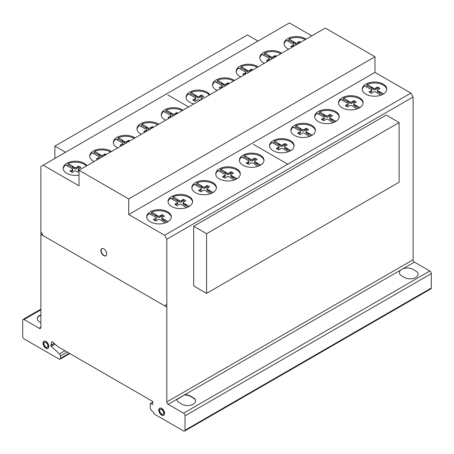 <?xml version="1.0" encoding="UTF-8"?>
<svg xmlns="http://www.w3.org/2000/svg" width="454" height="454" viewBox="0 0 454 454"><rect width="100%" height="100%" fill="white"/><g stroke="black" fill="none" stroke-linecap="round" stroke-linejoin="round"><path stroke-width="0.68" d="M65.461 152.226L54.872 146.114L54.872 158.338M54.872 146.114L247.419 34.952L258.003 41.064M206.581 233.702L206.581 293.358L399.128 182.196L399.128 122.54L386.229 115.095L193.688 226.262L206.581 233.702L399.128 122.54M206.581 293.358L193.688 285.918L193.688 226.262M386.791 89.603A12.292 7.099 0 0 0 375.441 83.014A12.292 7.099 0 0 0 367.144 84.41L371.497 86.924L371.497 88.218L367.144 85.704A12.292 7.099 0 0 0 365.663 86.464M375.441 82.043A12.292 7.099 180 0 1 386.819 89.12A12.292 7.099 180 0 1 373.608 96.197A12.292 7.099 180 0 1 362.235 89.12A12.292 7.099 180 0 1 364.636 84.904A12.292 7.099 180 0 1 375.441 82.043M339.217 117.03A12.292 7.099 0 0 0 327.867 110.436A12.292 7.099 0 0 0 319.571 111.837L323.923 114.351L323.923 115.645L319.571 113.131A12.292 7.099 0 0 0 318.089 113.892M327.867 109.465A12.292 7.099 180 0 1 339.246 116.547A12.292 7.099 180 0 1 326.034 123.624A12.292 7.099 180 0 1 314.662 116.547A12.292 7.099 180 0 1 317.062 112.331A12.292 7.099 180 0 1 327.867 109.465M294.107 146.211A12.292 7.099 0 0 0 282.757 139.616A12.292 7.099 0 0 0 274.46 141.018L278.813 143.532L278.813 144.826L274.46 142.312A12.292 7.099 0 0 0 272.973 143.072M282.757 138.646A12.292 7.099 180 0 1 294.135 145.728A12.292 7.099 180 0 1 280.924 152.805A12.292 7.099 180 0 1 269.545 145.728A12.292 7.099 180 0 1 271.952 141.512A12.292 7.099 180 0 1 282.757 138.646M240.279 174.376A12.292 7.099 0 0 0 228.935 167.781A12.292 7.099 0 0 0 220.638 169.183L224.991 171.697L224.991 172.991L220.638 170.477A12.292 7.099 0 0 0 219.151 171.237M228.935 166.817A12.292 7.099 180 0 1 240.308 173.893A12.292 7.099 180 0 1 227.102 180.97A12.292 7.099 180 0 1 215.724 173.893A12.292 7.099 180 0 1 218.13 169.677A12.292 7.099 180 0 1 228.935 166.817M192.592 201.99A12.292 7.099 0 0 0 181.242 195.396A12.292 7.099 0 0 0 172.946 196.798L177.298 199.312L177.298 200.606L172.946 198.092A12.292 7.099 0 0 0 171.459 198.852M181.242 194.431A12.292 7.099 180 0 1 192.621 201.508A12.292 7.099 180 0 1 179.409 208.585A12.292 7.099 180 0 1 168.031 201.508A12.292 7.099 180 0 1 170.437 197.291A12.292 7.099 180 0 1 181.242 194.431M305.201 39.663A12.292 7.099 0 0 0 297.313 37.54A12.292 7.099 0 0 0 289.016 38.942L293.369 41.456L293.369 42.75L289.016 40.236A12.292 7.099 0 0 0 287.53 40.996M288.71 49.185A12.292 7.099 180 0 1 284.102 43.646A12.292 7.099 180 0 1 286.508 39.436A12.292 7.099 180 0 1 297.313 36.57A12.292 7.099 180 0 1 305.99 39.209M257.253 67.345A12.292 7.099 0 0 0 249.371 65.223A12.292 7.099 0 0 0 241.074 66.624L245.421 69.133L245.421 70.427L241.074 67.913A12.292 7.099 0 0 0 239.587 68.673M240.762 76.868A12.292 7.099 180 0 1 236.159 71.329A12.292 7.099 180 0 1 238.56 67.113A12.292 7.099 180 0 1 249.371 64.252A12.292 7.099 180 0 1 258.042 66.891M209.339 95.011A12.292 7.099 0 0 0 199.232 91.078A12.292 7.099 0 0 0 190.935 92.48L195.288 94.988L195.288 96.282L190.935 93.768A12.292 7.099 0 0 0 189.449 94.528M194.045 103.841A12.292 7.099 180 0 1 186.021 97.184A12.292 7.099 180 0 1 188.427 92.968A12.292 7.099 180 0 1 199.232 90.108A12.292 7.099 180 0 1 209.844 94.721M157.873 124.725A12.292 7.099 0 0 0 150.149 122.694A12.292 7.099 0 0 0 141.852 124.095L146.205 126.609L146.205 127.897L141.852 125.389A12.292 7.099 0 0 0 140.365 126.15M141.364 134.253A12.292 7.099 180 0 1 136.938 128.8A12.292 7.099 180 0 1 139.338 124.583A12.292 7.099 180 0 1 150.149 121.723A12.292 7.099 180 0 1 158.679 124.26M110.657 151.982A12.292 7.099 0 0 0 102.933 149.951A12.292 7.099 0 0 0 94.636 151.352L98.989 153.866L98.989 155.16L94.636 152.646A12.292 7.099 0 0 0 93.149 153.407M94.148 161.516A12.292 7.099 180 0 1 89.722 156.062A12.292 7.099 180 0 1 92.128 151.846A12.292 7.099 180 0 1 102.933 148.986A12.292 7.099 180 0 1 111.463 151.517M86.402 165.988A12.292 7.099 0 0 0 76.408 162.18A12.292 7.099 0 0 0 68.111 163.576L72.458 166.09L72.458 167.384L68.111 164.87A12.292 7.099 0 0 0 66.624 165.631M79.019 175.085A12.292 7.099 180 0 1 74.57 175.363A12.292 7.099 180 0 1 63.197 168.286A12.292 7.099 180 0 1 65.597 164.07A12.292 7.099 180 0 1 76.408 161.21A12.292 7.099 180 0 1 86.924 165.687M134.265 138.351A12.292 7.099 0 0 0 126.541 136.325A12.292 7.099 0 0 0 118.244 137.721L122.597 140.235L122.597 141.529L118.244 139.015A12.292 7.099 0 0 0 116.757 139.775M117.756 147.885A12.292 7.099 180 0 1 113.33 142.431A12.292 7.099 180 0 1 115.736 138.215A12.292 7.099 180 0 1 126.541 135.354A12.292 7.099 180 0 1 135.071 137.891M182.213 110.674A12.292 7.099 0 0 0 174.489 108.642A12.292 7.099 0 0 0 166.192 110.044L170.539 112.552L170.539 113.846L166.192 111.338A12.292 7.099 0 0 0 164.706 112.093M165.704 120.202A12.292 7.099 180 0 1 161.278 114.748A12.292 7.099 180 0 1 163.678 110.532A12.292 7.099 180 0 1 174.489 107.672A12.292 7.099 180 0 1 183.019 110.209M233.645 80.977A12.292 7.099 0 0 0 225.763 78.854A12.292 7.099 0 0 0 217.466 80.25L221.813 82.764L221.813 84.058L217.466 81.544A12.292 7.099 0 0 0 215.979 82.305M217.154 90.499A12.292 7.099 180 0 1 212.551 84.96A12.292 7.099 180 0 1 214.952 80.744A12.292 7.099 180 0 1 225.763 77.884A12.292 7.099 180 0 1 234.434 80.523M280.861 53.72A12.292 7.099 0 0 0 272.973 51.591A12.292 7.099 0 0 0 264.676 52.993L269.029 55.507L269.029 56.801L264.676 54.287A12.292 7.099 0 0 0 263.189 55.047M264.37 63.237A12.292 7.099 180 0 1 259.762 57.703A12.292 7.099 180 0 1 262.168 53.487A12.292 7.099 180 0 1 272.973 50.621A12.292 7.099 180 0 1 281.65 53.26M171.277 217.313A12.292 7.099 0 0 0 159.933 210.718A12.292 7.099 0 0 0 151.636 212.12L155.983 214.634L155.983 215.922L151.636 213.414A12.292 7.099 0 0 0 150.149 214.174M159.933 209.748A12.292 7.099 180 0 1 171.306 216.825A12.292 7.099 180 0 1 158.094 223.907A12.292 7.099 180 0 1 146.721 216.825A12.292 7.099 180 0 1 149.122 212.608A12.292 7.099 180 0 1 159.933 209.748M216.388 188.132A12.292 7.099 0 0 0 205.043 181.538A12.292 7.099 0 0 0 196.747 182.939L201.099 185.453L201.099 186.742L196.747 184.233A12.292 7.099 0 0 0 195.26 184.994M205.043 180.567A12.292 7.099 180 0 1 216.416 187.644A12.292 7.099 180 0 1 203.21 194.726A12.292 7.099 180 0 1 191.832 187.644A12.292 7.099 180 0 1 194.238 183.433A12.292 7.099 180 0 1 205.043 180.567M263.961 160.705A12.292 7.099 0 0 0 252.617 154.11A12.292 7.099 0 0 0 244.32 155.512L248.673 158.026L248.673 159.32L244.32 156.806A12.292 7.099 0 0 0 242.833 157.566M252.617 153.14A12.292 7.099 180 0 1 263.99 160.222A12.292 7.099 180 0 1 250.784 167.299A12.292 7.099 180 0 1 239.406 160.222A12.292 7.099 180 0 1 241.806 156.006A12.292 7.099 180 0 1 252.617 153.14M315.416 130.888A12.292 7.099 0 0 0 304.072 124.3A12.292 7.099 0 0 0 295.775 125.701L300.128 128.21L300.128 129.504L295.775 126.989A12.292 7.099 0 0 0 294.288 127.75M304.072 123.329A12.292 7.099 180 0 1 315.445 130.406A12.292 7.099 180 0 1 302.233 137.483A12.292 7.099 180 0 1 290.861 130.406A12.292 7.099 180 0 1 293.261 126.189A12.292 7.099 180 0 1 304.072 123.329M363.109 103.279A12.292 7.099 0 0 0 351.759 96.685A12.292 7.099 0 0 0 343.462 98.087L347.815 100.595L347.815 101.889L343.462 99.375A12.292 7.099 0 0 0 341.981 100.135M351.759 95.715A12.292 7.099 180 0 1 363.138 102.791A12.292 7.099 180 0 1 349.926 109.868A12.292 7.099 180 0 1 338.553 102.791A12.292 7.099 180 0 1 340.954 98.575A12.292 7.099 180 0 1 351.759 95.715M159.763 408.112A4.131 2.384 -120 0 0 159.093 410.558A4.131 2.384 -120 0 0 162.498 415.223A4.131 2.384 -120 0 0 163.883 415.251M162.214 415.382A4.131 2.384 60 0 1 158.809 410.717A4.131 2.384 60 0 1 159.621 408.186A4.131 2.384 60 0 1 161.153 408.14A4.131 2.384 60 0 1 164.269 411.682A4.131 2.384 60 0 1 163.746 415.336A4.131 2.384 60 0 1 162.214 415.382M163.627 412.47A2.798 1.617 -120 0 0 161.323 409.304A2.798 1.617 -120 0 0 160.285 409.338A2.798 1.617 -120 0 0 159.933 411.812A2.798 1.617 -120 0 0 162.044 414.218A2.798 1.617 -120 0 0 163.082 414.184A2.798 1.617 -120 0 0 163.627 412.47M160.432 409.27A2.798 1.617 60 0 1 160.563 409.173A2.798 1.617 60 0 1 161.601 409.145A2.798 1.617 60 0 1 163.911 412.306A2.798 1.617 60 0 1 163.361 414.025A2.798 1.617 60 0 1 163.219 414.093M44.01 341.192A4.131 2.384 -120 0 0 43.55 344.541A4.131 2.384 -120 0 0 46.212 348.053A4.131 2.384 -120 0 0 48.13 348.331M45.933 341.47A4.131 2.384 60 0 1 48.85 346.527A4.131 2.384 60 0 1 47.999 348.417A4.131 2.384 60 0 1 45.933 348.212A4.131 2.384 60 0 1 43.232 344.575A4.131 2.384 60 0 1 43.868 341.266A4.131 2.384 60 0 1 45.933 341.47M43.953 343.701A2.798 1.617 -120 0 0 45.933 347.128A2.798 1.617 -120 0 0 47.33 347.265A2.798 1.617 -120 0 0 47.761 345.023A2.798 1.617 -120 0 0 45.933 342.554A2.798 1.617 -120 0 0 44.532 342.418A2.798 1.617 -120 0 0 43.953 343.701A2.798 1.617 60 0 1 46.921 343.434A2.798 1.617 60 0 1 46.921 347.389A2.798 1.617 60 0 1 43.953 343.701M44.679 342.35A2.798 1.617 60 0 1 44.81 342.254A2.798 1.617 60 0 1 46.212 342.395A2.798 1.617 60 0 1 48.039 344.858A2.798 1.617 60 0 1 47.613 347.106A2.798 1.617 60 0 1 47.466 347.174M101.866 248.593A4.131 2.384 -120 0 0 101.242 249.592A4.131 2.384 -120 0 0 103.325 254.915A4.131 2.384 -120 0 0 105.986 255.733M100.964 249.757A4.131 2.384 60 0 1 101.724 248.667A4.131 2.384 60 0 1 104.528 249.411A4.131 2.384 60 0 1 106.611 254.728A4.131 2.384 60 0 1 105.85 255.818A4.131 2.384 60 0 1 102.332 254.331A4.131 2.384 60 0 1 100.964 249.757M43.119 165.125L79.019 185.856L79.019 170.25L128.703 198.937L128.703 214.543L164.603 235.268L166.822 239.213L166.822 401.943A1.912 1.107 -120 0 0 168.156 404.304L183.541 413.191A2.139 1.237 60 0 1 185.022 415.819L185.022 430.216A2.088 1.209 60 0 1 184.591 431.062A2.088 1.209 60 0 1 183.541 430.954L154.683 414.292A1.901 1.101 60 0 1 153.356 411.931L151.727 410.995L150.251 408.362L150.251 403.566L152.765 404.48L152.765 401.461L57.771 346.618L52.613 341.97A0.863 0.499 -120 0 0 51.864 341.641A0.863 0.499 -120 0 0 51.705 341.862L50.814 345.449A0.908 0.522 -120 0 0 51.262 346.413L59.531 353.899A1.884 1.09 60 0 1 60.433 355.97L60.433 358.365A1.901 1.101 60 0 1 60.036 359.193A1.901 1.101 60 0 1 59.071 359.091L24.028 338.86A1.907 1.101 60 0 1 22.7 336.499L22.7 320.257A1.907 1.101 60 0 1 23.097 319.417A1.907 1.101 60 0 1 24.068 319.525L39.129 328.219A2.298 1.328 -120 0 0 40.429 328.429A2.298 1.328 -120 0 0 40.9 327.459L40.9 166.51L289.397 22.938L311.784 35.866M168.156 404.304L176.822 399.304A7.985 4.608 0 0 0 179.131 402.579L181.935 404.202A7.985 4.608 0 0 0 193.2 404.185A7.985 4.608 0 0 0 193.228 397.681L190.419 396.058A7.985 4.608 0 0 0 184.75 394.725A7.985 4.608 180 0 1 190.419 396.058L193.228 397.681A7.985 4.608 180 0 1 195.538 400.922A7.985 4.608 180 0 1 190.629 405.178A7.985 4.608 180 0 1 181.935 404.202L179.131 402.579A7.985 4.608 180 0 1 176.822 399.333A7.985 4.608 180 0 1 176.822 399.304L184.75 394.725L176.833 399.616M195.532 401.086A7.985 4.608 0 0 0 193.228 398.005L190.419 396.382A7.985 4.608 0 0 0 184.75 395.048M183.541 413.191L429.819 270.998L414.434 262.117A1.912 1.107 60 0 1 413.1 259.756L413.1 97.02L410.881 93.081L374.981 72.356L374.981 56.75L325.297 28.063L79.019 170.25M184.75 394.725L414.434 262.117M40.9 315.087L39.685 315.791A7.843 4.529 0 0 0 37.296 318.884M39.685 315.468A7.843 4.529 0 0 0 40.9 322.533A7.843 4.529 180 0 1 37.29 318.725A7.843 4.529 180 0 1 39.685 315.468L40.9 314.764L39.685 315.791M24.068 319.525L40.9 309.804M39.129 328.219L40.9 327.192M343.462 98.087L343.462 99.375M347.815 100.595L348.377 101.066L348.377 102.36L347.815 101.889M348.377 101.066L349.784 101.878L349.784 103.172L348.377 102.36M349.784 101.878A1.266 0.732 0 0 0 351.816 101.883L351.816 103.172A1.266 0.732 180 0 1 349.784 103.172M351.816 101.883L353.189 101.089L353.189 102.377L351.816 103.172M353.189 101.089L353.762 100.606L353.762 101.9L353.189 102.377M355.187 102.57A8.915 5.147 0 0 0 353.762 101.9M353.762 100.606A8.915 5.147 180 0 1 356.299 102.071L354.097 103.2A1.373 0.794 0 0 0 353.655 103.784A1.373 0.794 0 0 0 354.097 104.369L359.914 107.581M357.139 108.886L351.878 105.634A1.368 0.789 0 0 0 349.869 105.64L347.849 106.951A8.915 5.147 180 0 1 345.312 105.487L347.588 104.324A1.26 0.726 0 0 0 348.093 103.739A1.26 0.726 0 0 0 347.577 103.154L340.954 99.545A12.292 7.099 0 0 0 338.582 103.279M347.588 104.324L347.588 105.617L346.43 106.281M348.093 103.739L348.093 105.033A1.26 0.726 180 0 1 347.588 105.617M346.147 105.152L346.147 106.105M356.316 105.504L356.316 106.798L354.097 105.663A1.373 0.794 180 0 1 353.655 105.078L353.655 103.784M358.774 108.217L356.316 106.798M355.51 105.18L355.51 106.474M354.097 104.369L354.097 105.663M295.775 125.701L295.775 126.989M300.128 128.21L300.684 128.681L300.684 129.975L300.128 129.504M300.684 128.681L302.092 129.492L302.092 130.786L300.684 129.975M302.092 129.492A1.266 0.732 0 0 0 304.123 129.498L304.123 130.786A1.266 0.732 180 0 1 302.092 130.786M304.123 129.498L305.502 128.703L305.502 129.992L304.123 130.786M305.502 128.703L306.07 128.221L306.07 129.509L305.502 129.992M307.494 130.185A8.915 5.147 0 0 0 306.07 129.509M306.07 128.221A8.915 5.147 180 0 1 308.612 129.685L306.41 130.814A1.373 0.794 0 0 0 305.962 131.399A1.373 0.794 0 0 0 306.41 131.983L312.221 135.196M309.446 136.501L304.186 133.249A1.368 0.789 0 0 0 302.182 133.255L300.156 134.566A8.915 5.147 180 0 1 297.62 133.096L299.895 131.938A1.26 0.726 0 0 0 300.4 131.354A1.26 0.726 0 0 0 299.884 130.769L293.261 127.16A12.292 7.099 0 0 0 290.889 130.888M299.895 131.938L299.895 133.232L298.743 133.896M300.4 131.354L300.4 132.647A1.26 0.726 180 0 1 299.895 133.232M298.454 132.767L298.454 133.72M308.624 133.118L308.624 134.412L306.41 133.277A1.373 0.794 180 0 1 305.962 132.693L305.962 131.399M311.081 135.831L308.624 134.412M307.818 132.795L307.818 134.089M306.41 131.983L306.41 133.277M244.32 155.512L244.32 156.806M248.673 158.026L249.229 158.491L249.229 159.785L248.673 159.32M249.229 158.491L250.636 159.303L250.636 160.597L249.229 159.785M250.636 159.303A1.266 0.732 0 0 0 252.668 159.309L252.668 160.602A1.266 0.732 180 0 1 250.636 160.597M252.668 159.309L254.047 158.514L254.047 159.808L252.668 160.602M254.047 158.514L254.615 158.032L254.615 159.326L254.047 159.808M256.045 160.001A8.915 5.147 0 0 0 254.615 159.326M254.615 158.032A8.915 5.147 180 0 1 257.157 159.502L254.955 160.631A1.373 0.794 0 0 0 254.507 161.215A1.373 0.794 0 0 0 254.955 161.8L260.772 165.012M257.991 166.317L252.73 163.065A1.368 0.789 0 0 0 250.727 163.071L248.707 164.376A8.915 5.147 180 0 1 246.164 162.912L248.44 161.749A1.26 0.726 0 0 0 248.945 161.17A1.26 0.726 0 0 0 248.429 160.58L241.806 156.976A12.292 7.099 0 0 0 239.434 160.705M248.44 161.749L248.44 163.043L247.288 163.707M248.945 161.17L248.945 162.458A1.26 0.726 180 0 1 248.44 163.043M246.999 162.583L246.999 163.536M257.174 162.935L257.174 164.223L254.955 163.088A1.373 0.794 180 0 1 254.507 162.504L254.507 161.215M259.626 165.642L257.174 164.223M256.362 162.611L256.362 163.905M254.955 161.8L254.955 163.088M196.747 182.939L196.747 184.233M201.099 185.453L201.655 185.919L201.655 187.213L201.099 186.742M201.655 185.919L203.063 186.73L203.063 188.024L201.655 187.213M203.063 186.73A1.266 0.732 0 0 0 205.094 186.736L205.094 188.03A1.266 0.732 180 0 1 203.063 188.024M205.094 186.736L206.474 185.941L206.474 187.235L205.094 188.03M206.474 185.941L207.041 185.459L207.041 186.753L206.474 187.235M208.471 187.428A8.915 5.147 0 0 0 207.041 186.753M207.041 185.459A8.915 5.147 180 0 1 209.583 186.923L207.382 188.052A1.373 0.794 0 0 0 206.933 188.637A1.373 0.794 0 0 0 207.382 189.222L213.198 192.439M210.418 193.744L205.157 190.487A1.368 0.789 0 0 0 203.154 190.498L201.133 191.804A8.915 5.147 180 0 1 198.591 190.339L200.867 189.176A1.26 0.726 0 0 0 201.372 188.592A1.26 0.726 0 0 0 200.855 188.007L194.238 184.398A12.292 7.099 0 0 0 191.86 188.132M200.867 189.176L200.867 190.47L199.715 191.134M201.372 188.592L201.372 189.886A1.26 0.726 180 0 1 200.867 190.47M199.425 190.01L199.425 190.964M209.6 190.357L209.6 191.65L207.382 190.515A1.373 0.794 180 0 1 206.933 189.931L206.933 188.637M212.052 193.069L209.6 191.65M208.789 190.039L208.789 191.327M207.382 189.222L207.382 190.515M151.636 212.12L151.636 213.414M155.983 214.634L156.545 215.1L156.545 216.393L155.983 215.922M156.545 215.1L157.952 215.911L157.952 217.205L156.545 216.393M157.952 215.911A1.266 0.732 0 0 0 159.984 215.917L159.984 217.211A1.266 0.732 180 0 1 157.952 217.205M159.984 215.917L161.357 215.122L161.357 216.416L159.984 217.211M161.357 215.122L161.93 214.64L161.93 215.934L161.357 216.416M163.355 216.609A8.915 5.147 0 0 0 161.93 215.934M161.93 214.64A8.915 5.147 180 0 1 164.467 216.104L162.265 217.233A1.373 0.794 0 0 0 161.823 217.818A1.373 0.794 0 0 0 162.265 218.402L168.082 221.614M165.307 222.925L160.046 219.668A1.368 0.789 0 0 0 158.037 219.679L156.017 220.984A8.915 5.147 180 0 1 153.48 219.52L155.756 218.357A1.26 0.726 0 0 0 156.261 217.772A1.26 0.726 0 0 0 155.745 217.188L149.122 213.579A12.292 7.099 0 0 0 146.75 217.313M155.756 218.357L155.756 219.651L154.598 220.315M156.261 217.772L156.261 219.066A1.26 0.726 180 0 1 155.756 219.651M154.315 219.191L154.315 220.145M164.484 219.537L164.484 220.831L162.265 219.696A1.373 0.794 180 0 1 161.823 219.112L161.823 217.818M166.941 222.25L164.484 220.831M163.678 219.22L163.678 220.508M162.265 218.402L162.265 219.696M264.676 52.993L264.676 54.287M269.029 55.507L269.591 55.973L269.591 57.266L269.029 56.801M269.591 55.973L270.998 56.784L270.998 58.078L269.591 57.266M270.998 56.784A1.266 0.732 0 0 0 273.03 56.79L273.03 58.084A1.266 0.732 180 0 1 270.998 58.078M273.03 56.79L274.403 55.995L274.403 57.289L273.03 58.084M274.403 55.995L274.976 55.513L274.976 56.807L274.403 57.289M275.289 56.932A8.915 5.147 0 0 0 274.976 56.807M274.976 55.513A8.915 5.147 180 0 1 276.492 56.239M267.781 61.267A8.915 5.147 180 0 1 266.521 60.393L268.796 59.23A1.26 0.726 0 0 0 269.307 58.651A1.26 0.726 0 0 0 268.791 58.061L262.168 54.457A12.292 7.099 0 0 0 259.79 58.186M268.796 59.23L268.796 60.524L267.644 61.188M269.307 58.651L269.307 59.939A1.26 0.726 180 0 1 268.796 60.524M267.361 60.064L267.361 61.018M217.466 80.25L217.466 81.544M221.813 82.764L222.375 83.235L222.375 84.523L221.813 84.058M222.375 83.235L223.782 84.047L223.782 85.341L222.375 84.523M223.782 84.047A1.266 0.732 0 0 0 225.814 84.047L225.814 85.341A1.266 0.732 180 0 1 223.782 85.341M225.814 84.047L227.187 83.252L227.187 84.546L225.814 85.341M227.187 83.252L227.76 82.776L227.76 84.064L227.187 84.546M228.078 84.194A8.915 5.147 0 0 0 227.76 84.064M227.76 82.776A8.915 5.147 180 0 1 229.276 83.502M220.565 88.53A8.915 5.147 180 0 1 219.31 87.65L221.586 86.493A1.26 0.726 0 0 0 222.091 85.908A1.26 0.726 0 0 0 221.575 85.318L214.952 81.714A12.292 7.099 0 0 0 212.58 85.443M221.586 86.493L221.586 87.781L220.428 88.451M222.091 85.908L222.091 87.202A1.26 0.726 180 0 1 221.586 87.781M220.145 87.321L220.145 88.275M166.192 110.044L166.192 111.338M170.539 112.552L171.101 113.023L171.101 114.317L170.539 113.846M171.101 113.023L172.509 113.835L172.509 115.129L171.101 114.317M172.509 113.835A1.266 0.732 0 0 0 174.54 113.84L174.54 115.1M174.137 115.333A1.266 0.732 180 0 1 172.509 115.129M174.54 113.84L175.914 113.046L175.914 114.306M175.914 113.046L176.487 112.564L176.487 113.858L176.027 114.243M176.487 112.564A8.915 5.147 180 0 1 177.843 113.194M169.132 118.222A8.915 5.147 180 0 1 168.037 117.444L170.312 116.281A1.26 0.726 0 0 0 170.817 115.696A1.26 0.726 0 0 0 170.301 115.112L163.678 111.502A12.292 7.099 0 0 0 161.306 115.237M170.312 116.281L170.312 117.541M170.817 115.696L170.817 116.99A1.26 0.726 180 0 1 170.664 117.342M168.871 117.109L168.871 118.063M118.244 137.721L118.244 139.015M122.597 140.235L123.153 140.706L123.153 141.994L122.597 141.529M123.153 140.706L124.566 141.517L124.566 142.811L123.153 141.994M124.566 141.517A1.266 0.732 0 0 0 126.592 141.517L126.592 142.783M126.195 143.016A1.266 0.732 180 0 1 124.566 142.811M126.592 141.517L127.971 140.723L127.971 141.988M127.971 140.723L128.539 140.246L128.539 141.535L128.085 141.92M128.539 140.246A8.915 5.147 180 0 1 129.895 140.876M121.184 145.904A8.915 5.147 180 0 1 120.089 145.121L122.364 143.963A1.26 0.726 0 0 0 122.875 143.379A1.26 0.726 0 0 0 122.353 142.789L115.736 139.185A12.292 7.099 0 0 0 113.358 142.914M122.364 143.963L122.364 145.223M122.875 143.379L122.875 144.673A1.26 0.726 180 0 1 122.716 145.019M120.923 144.792L120.923 145.745M68.111 163.576L68.111 164.87M72.458 166.09L73.02 166.561L73.02 167.849L72.458 167.384M73.02 166.561L74.428 167.373L74.428 168.667L73.02 167.849M74.428 167.373A1.266 0.732 0 0 0 76.459 167.373L76.459 168.667A1.266 0.732 180 0 1 74.428 168.667M76.459 167.373L77.833 166.578L77.833 167.872L76.459 168.667M77.833 166.578L78.406 166.102L78.406 167.39L77.833 167.872M79.83 168.065A8.915 5.147 0 0 0 78.406 167.39M78.406 166.102A8.915 5.147 180 0 1 80.943 167.566L78.741 168.695A1.373 0.794 0 0 0 78.298 169.28A1.373 0.794 0 0 0 78.741 169.864L79.217 170.137M79.019 172.787L76.522 171.13A1.368 0.789 0 0 0 74.513 171.135L72.492 172.446A8.915 5.147 180 0 1 69.956 170.976L72.231 169.819A1.26 0.726 0 0 0 72.736 169.234A1.26 0.726 0 0 0 72.22 168.644L65.597 165.04A12.292 7.099 0 0 0 63.225 168.769M72.231 169.819L72.231 171.107L71.074 171.777M72.736 169.234L72.736 170.528A1.26 0.726 180 0 1 72.231 171.107M70.79 170.647L70.79 171.601M78.741 169.864L78.741 171.158A1.373 0.794 180 0 1 78.298 170.573L78.298 169.28M94.636 151.352L94.636 152.646M98.989 153.866L99.545 154.332L99.545 155.626L98.989 155.16M99.545 154.332L100.953 155.149L100.953 156.437L99.545 155.626M100.953 155.149A1.266 0.732 0 0 0 102.984 155.149L102.984 156.414M102.587 156.647A1.266 0.732 180 0 1 100.953 156.437M102.984 155.149L104.363 154.354L104.363 155.62M104.363 154.354L104.931 153.872L104.931 155.166L104.477 155.552M104.931 153.872A8.915 5.147 180 0 1 106.287 154.508M97.576 159.536A8.915 5.147 180 0 1 96.481 158.752L98.756 157.589A1.26 0.726 0 0 0 99.267 157.01A1.26 0.726 0 0 0 98.745 156.42L92.128 152.816A12.292 7.099 0 0 0 89.75 156.545M98.756 157.589L98.756 158.855M99.267 157.01L99.267 158.298A1.26 0.726 180 0 1 99.108 158.65M97.315 158.423L97.315 159.377M141.852 124.095L141.852 125.389M146.205 126.609L146.761 127.075L146.761 128.368L146.205 127.897M146.761 127.075L148.169 127.886L148.169 129.18L146.761 128.368M148.169 127.886A1.266 0.732 0 0 0 150.2 127.892L150.2 129.152M149.797 129.384A1.266 0.732 180 0 1 148.169 129.18M150.2 127.892L151.579 127.097L151.579 128.357M151.579 127.097L152.147 126.615L152.147 127.909L151.687 128.295M152.147 126.615A8.915 5.147 180 0 1 153.503 127.245M144.792 132.279A8.915 5.147 180 0 1 143.697 131.495L145.972 130.332A1.26 0.726 0 0 0 146.477 129.748A1.26 0.726 0 0 0 145.961 129.163L139.338 125.554A12.292 7.099 0 0 0 136.966 129.288M145.972 130.332L145.972 131.598M146.477 129.748L146.477 131.041A1.26 0.726 180 0 1 146.324 131.393M144.531 131.166L144.531 132.114M190.935 92.48L190.935 93.768M195.288 94.988L195.85 95.459L195.85 96.753L195.288 96.282M195.85 95.459L197.257 96.271L197.257 97.565L195.85 96.753M197.257 96.271A1.266 0.732 0 0 0 199.283 96.276L199.283 97.565A1.266 0.732 180 0 1 197.257 97.565M199.283 96.276L200.662 95.482L200.662 96.77L199.283 97.565M200.662 95.482L201.236 94.999L201.236 96.293L200.662 96.77M202.66 96.963A8.915 5.147 0 0 0 201.236 96.293M201.236 94.999A8.915 5.147 180 0 1 203.772 96.464L201.57 97.593A1.373 0.794 0 0 0 201.128 98.177A1.373 0.794 0 0 0 201.57 98.762L202.206 99.131M199.97 100.419L199.351 100.028A1.368 0.789 0 0 0 197.342 100.033L195.322 101.344A8.915 5.147 180 0 1 192.78 99.88L195.055 98.717A1.26 0.726 0 0 0 195.566 98.132A1.26 0.726 0 0 0 195.044 97.548L188.427 93.938A12.292 7.099 0 0 0 186.049 97.672M195.055 98.717L195.055 100.011L193.903 100.675M195.566 98.132L195.566 99.426A1.26 0.726 180 0 1 195.055 100.011M193.614 99.545L193.614 100.499M201.57 98.762L201.57 99.494M201.19 99.715A1.373 0.794 180 0 1 201.128 99.471L201.128 98.177M241.074 66.624L241.074 67.913M245.421 69.133L245.983 69.604L245.983 70.898L245.421 70.427M245.983 69.604L247.39 70.415L247.39 71.709L245.983 70.898M247.39 70.415A1.266 0.732 0 0 0 249.422 70.421L249.422 71.709A1.266 0.732 180 0 1 247.39 71.709M249.422 70.421L250.795 69.627L250.795 70.915L249.422 71.709M250.795 69.627L251.368 69.144L251.368 70.438L250.795 70.915M251.686 70.563A8.915 5.147 0 0 0 251.368 70.438M251.368 69.144A8.915 5.147 180 0 1 252.884 69.871M244.178 74.899A8.915 5.147 180 0 1 242.918 74.025L245.194 72.861A1.26 0.726 0 0 0 245.699 72.277A1.26 0.726 0 0 0 245.183 71.692L238.56 68.083A12.292 7.099 0 0 0 236.188 71.817M245.194 72.861L245.194 74.155L244.036 74.819M245.699 72.277L245.699 73.571A1.26 0.726 180 0 1 245.194 74.155M243.753 73.69L243.753 74.643M289.016 38.942L289.016 40.236M293.369 41.456L293.931 41.921L293.931 43.215L293.369 42.75M293.931 41.921L295.338 42.733L295.338 44.027L293.931 43.215M295.338 42.733A1.266 0.732 0 0 0 297.364 42.738L297.364 44.032A1.266 0.732 180 0 1 295.338 44.027M297.364 42.738L298.743 41.944L298.743 43.238L297.364 44.032M298.743 41.944L299.317 41.462L299.317 42.755L298.743 43.238M299.629 42.88A8.915 5.147 0 0 0 299.317 42.755M299.317 41.462A8.915 5.147 180 0 1 300.832 42.188M292.121 47.216A8.915 5.147 180 0 1 290.861 46.342L293.136 45.179A1.26 0.726 0 0 0 293.647 44.594A1.26 0.726 0 0 0 293.131 44.01L286.508 40.4A12.292 7.099 0 0 0 284.13 44.134M293.136 45.179L293.136 46.473L291.984 47.137M293.647 44.594L293.647 45.888A1.26 0.726 180 0 1 293.136 46.473M291.695 46.013L291.695 46.966M172.946 196.798L172.946 198.092M177.298 199.312L177.86 199.777L177.86 201.071L177.298 200.606M177.86 199.777L179.268 200.594L179.268 201.882L177.86 201.071M179.268 200.594A1.266 0.732 0 0 0 181.294 200.594L181.294 201.888A1.266 0.732 180 0 1 179.268 201.882M181.294 200.594L182.673 199.8L182.673 201.094L181.294 201.888M182.673 199.8L183.246 199.317L183.246 200.611L182.673 201.094M184.67 201.287A8.915 5.147 0 0 0 183.246 200.611M183.246 199.317A8.915 5.147 180 0 1 185.782 200.787L183.581 201.917A1.373 0.794 0 0 0 183.138 202.501A1.373 0.794 0 0 0 183.581 203.086L189.397 206.298M186.622 207.603L181.362 204.351A1.368 0.789 0 0 0 179.353 204.357L177.332 205.668A8.915 5.147 180 0 1 174.79 204.198L177.066 203.034A1.26 0.726 0 0 0 177.576 202.456A1.26 0.726 0 0 0 177.06 201.865L170.437 198.262A12.292 7.099 0 0 0 168.059 201.99M177.066 203.034L177.066 204.328L175.914 204.998M177.576 202.456L177.576 203.75A1.26 0.726 180 0 1 177.066 204.328M175.624 203.869L175.624 204.822M185.799 204.221L185.799 205.514L183.581 204.374A1.373 0.794 180 0 1 183.138 203.795L183.138 202.501M188.257 206.933L185.799 205.514M184.988 203.897L184.988 205.191M183.581 203.086L183.581 204.374M220.638 169.183L220.638 170.477M224.991 171.697L225.547 172.168L225.547 173.456L224.991 172.991M225.547 172.168L226.955 172.98L226.955 174.274L225.547 173.456M226.955 172.98A1.266 0.732 0 0 0 228.986 172.98L228.986 174.274A1.266 0.732 180 0 1 226.955 174.274M228.986 172.98L230.365 172.185L230.365 173.479L228.986 174.274M230.365 172.185L230.933 171.708L230.933 172.997L230.365 173.479M232.363 173.672A8.915 5.147 0 0 0 230.933 172.997M230.933 171.708A8.915 5.147 180 0 1 233.475 173.173L231.273 174.302A1.373 0.794 0 0 0 230.825 174.886A1.373 0.794 0 0 0 231.273 175.471L237.09 178.683M234.309 179.988L229.049 176.737A1.368 0.789 0 0 0 227.045 176.742L225.025 178.053A8.915 5.147 180 0 1 222.483 176.583L224.758 175.426A1.26 0.726 0 0 0 225.263 174.841A1.26 0.726 0 0 0 224.747 174.251L218.13 170.647A12.292 7.099 0 0 0 215.752 174.376M224.758 175.426L224.758 176.714L223.606 177.383M225.263 174.841L225.263 176.135A1.26 0.726 180 0 1 224.758 176.714M223.317 176.254L223.317 177.208M233.492 176.606L233.492 177.9L231.273 176.765A1.373 0.794 180 0 1 230.825 176.18L230.825 174.886M235.944 179.319L233.492 177.9M232.681 176.283L232.681 177.576M231.273 175.471L231.273 176.765M274.46 141.018L274.46 142.312M278.813 143.532L279.369 143.997L279.369 145.291L278.813 144.826M279.369 143.997L280.782 144.815L280.782 146.103L279.369 145.291M280.782 144.815A1.266 0.732 0 0 0 282.808 144.815L282.808 146.109A1.266 0.732 180 0 1 280.782 146.103M282.808 144.815L284.187 144.02L284.187 145.314L282.808 146.109M284.187 144.02L284.76 143.538L284.76 144.832L284.187 145.314M286.185 145.507A8.915 5.147 0 0 0 284.76 144.832M284.76 143.538A8.915 5.147 180 0 1 287.297 145.008L285.095 146.137A1.373 0.794 0 0 0 284.652 146.721A1.373 0.794 0 0 0 285.095 147.306L290.912 150.518M288.131 151.823L282.876 148.572A1.368 0.789 0 0 0 280.867 148.577L278.847 149.888A8.915 5.147 180 0 1 276.304 148.418L278.58 147.255A1.26 0.726 0 0 0 279.091 146.676A1.26 0.726 0 0 0 278.569 146.086L271.952 142.482A12.292 7.099 0 0 0 269.574 146.211M278.58 147.255L278.58 148.549L277.428 149.213M279.091 146.676L279.091 147.964A1.26 0.726 180 0 1 278.58 148.549M277.139 148.089L277.139 149.043M287.314 148.441L287.314 149.729L285.095 148.594A1.373 0.794 180 0 1 284.652 148.01L284.652 146.721M289.771 151.148L287.314 149.729M286.502 148.118L286.502 149.411M285.095 147.306L285.095 148.594M319.571 111.837L319.571 113.131M323.923 114.351L324.485 114.817L324.485 116.111L323.923 115.645M324.485 114.817L325.893 115.634L325.893 116.922L324.485 116.111M325.893 115.634A1.266 0.732 0 0 0 327.924 115.634L327.924 116.928A1.266 0.732 180 0 1 325.893 116.922M327.924 115.634L329.298 114.839L329.298 116.133L327.924 116.928M329.298 114.839L329.871 114.357L329.871 115.651L329.298 116.133M331.295 116.326A8.915 5.147 0 0 0 329.871 115.651M329.871 114.357A8.915 5.147 180 0 1 332.407 115.827L330.206 116.956A1.373 0.794 0 0 0 329.763 117.541A1.373 0.794 0 0 0 330.206 118.125L336.022 121.337M333.247 122.642L327.987 119.391A1.368 0.789 0 0 0 325.978 119.396L323.957 120.707A8.915 5.147 180 0 1 321.421 119.237L323.696 118.074A1.26 0.726 0 0 0 324.201 117.495A1.26 0.726 0 0 0 323.685 116.905L317.062 113.301A12.292 7.099 0 0 0 314.69 117.03M323.696 118.074L323.696 119.368L322.539 120.038M324.201 117.495L324.201 118.783A1.26 0.726 180 0 1 323.696 119.368M322.255 118.908L322.255 119.862M332.424 119.26L332.424 120.548L330.206 119.413A1.373 0.794 180 0 1 329.763 118.829L329.763 117.541M334.882 121.967L332.424 120.548M331.619 118.937L331.619 120.231M330.206 118.125L330.206 119.413M367.144 84.41L367.144 85.704M371.497 86.924L372.059 87.395L372.059 88.683L371.497 88.218M372.059 87.395L373.466 88.207L373.466 89.5L372.059 88.683M373.466 88.207A1.266 0.732 0 0 0 375.498 88.207L375.498 89.5A1.266 0.732 180 0 1 373.466 89.5M375.498 88.207L376.871 87.412L376.871 88.706L375.498 89.5M376.871 87.412L377.444 86.935L377.444 88.224L376.871 88.706M378.869 88.899A8.915 5.147 0 0 0 377.444 88.224M377.444 86.935A8.915 5.147 180 0 1 379.981 88.399L377.779 89.529A1.373 0.794 0 0 0 377.336 90.113A1.373 0.794 0 0 0 377.779 90.698L383.596 93.91M380.821 95.215L375.56 91.963A1.368 0.789 0 0 0 373.551 91.969L371.531 93.28A8.915 5.147 180 0 1 368.989 91.81L371.264 90.652A1.26 0.726 0 0 0 371.775 90.068A1.26 0.726 0 0 0 371.259 89.478L364.636 85.874A12.292 7.099 0 0 0 362.264 89.603M371.264 90.652L371.264 91.941L370.112 92.61M371.775 90.068L371.775 91.362A1.26 0.726 180 0 1 371.264 91.941M369.828 91.481L369.828 92.434M379.998 91.833L379.998 93.127L377.779 91.992A1.373 0.794 180 0 1 377.336 91.407L377.336 90.113M382.455 94.546L379.998 93.127M379.192 91.509L379.192 92.803M377.779 90.698L377.779 91.992M184.591 431.062L430.869 288.875A2.088 1.209 -120 0 0 431.3 288.023L431.3 273.631A2.139 1.237 -120 0 0 429.819 270.998M128.703 198.937L374.981 56.75M374.981 72.356L128.703 214.543M164.603 235.268L410.881 93.081M60.433 358.365L69.275 353.257M60.433 355.97L67.203 352.06M59.531 353.899L64.956 350.766M51.262 346.413L55.093 344.206M50.814 345.267L54.14 343.343M150.251 403.566L152.765 402.113M185.022 430.216L431.3 288.023M185.022 415.819L431.3 273.631M166.822 401.943L413.1 259.756M166.822 239.213L413.1 97.02M400.956 269.897A7.985 4.608 0 0 0 401.716 275.873L404.525 277.496A7.985 4.608 0 0 0 415.785 277.479A7.985 4.608 0 0 0 415.813 270.976L413.004 269.353A7.985 4.608 0 0 0 402.658 268.916M253.428 144.366L288.063 164.359M167.884 94.971L188.643 106.957M159.706 410.62A2.798 1.617 60 0 1 162.674 410.354A2.798 1.617 60 0 1 162.674 414.315A2.798 1.617 60 0 1 159.706 410.62M158.764 410.076A4.131 2.384 60 0 1 163.145 409.684A4.131 2.384 60 0 1 163.145 415.524A4.131 2.384 60 0 1 158.764 410.076M100.867 250.557A4.131 2.384 60 0 1 105.249 250.165A4.131 2.384 60 0 1 105.249 256.005A4.131 2.384 60 0 1 100.867 250.557M43.011 343.156A4.131 2.384 60 0 1 47.392 342.764A4.131 2.384 60 0 1 47.392 348.604A4.131 2.384 60 0 1 43.011 343.156M166.822 304.413L164.603 305.792M43.119 235.654L40.9 231.71M40.9 234.377L166.822 307.074M193.228 397.681L193.228 398.005M190.419 396.058L190.419 396.382M50.814 345.449L54.264 343.457M51.705 341.862L52.136 341.612M47.33 347.265L47.613 347.106M23.097 319.417L40.9 309.14M60.036 359.193L69.797 353.558"/></g></svg>
